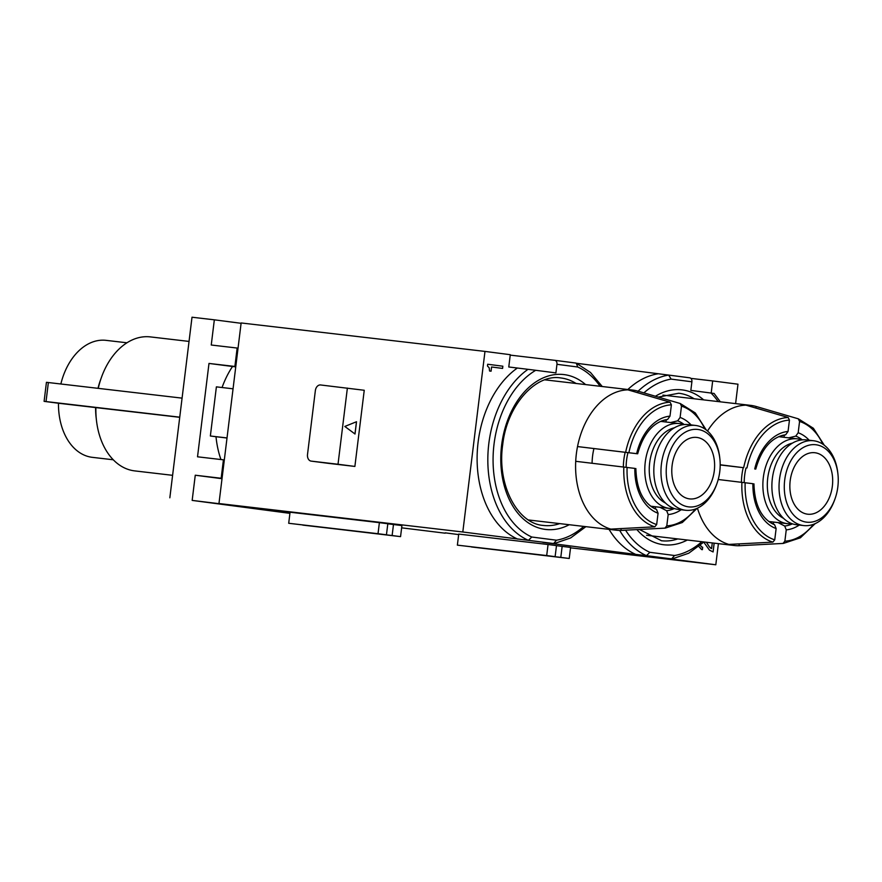 <?xml version="1.0" encoding="UTF-8"?>
<svg xmlns="http://www.w3.org/2000/svg" width="882" height="882" viewBox="0 0 882 882"><rect width="100%" height="100%" fill="white"/><g stroke="black" fill="none" stroke-linecap="round" stroke-linejoin="round"><path stroke-width="1.32" d="M182.078 398.135L46.437 382.314L44.1 401.354L58.466 403.239A58.896 40.462 -83.3 0 0 92.412 457.35L113.293 459.787M222.066 387.518A79.81 54.838 -83.3 0 1 232.517 366.482L235.748 366.868M179.719 417.307L95.609 407.572A58.896 40.462 96.7 0 0 96.149 417.77L96.48 420.604A67.451 46.349 96.7 0 0 134.737 470.9L172.596 475.321M95.609 407.572L58.466 403.239M95.884 407.528A67.451 46.349 96.7 0 0 96.48 420.604M720.186 464.781L743.228 467.647A46.724 32.105 96.7 0 0 741.42 482.233M779.589 436.292L785.63 434.815L788.056 431.441A49.48 34.001 96.7 0 0 754.727 468.959L755.212 469.048M241.095 323.297L214.337 319.824L211.25 345.016L238.041 348.147M445.223 532.849L458.673 534.591M220.941 459.533A79.81 54.838 -83.3 0 1 216.002 436.722L210.357 435.995L216.388 386.856L233.057 388.808M222.01 478.694L195.264 475.222L222.055 478.364M788.056 431.441L789.445 420.141L788.177 417.506L745.985 405.158A70.549 48.466 -83.3 0 1 750.67 405.367A70.549 48.466 -83.3 0 1 751.089 405.422A70.549 48.466 -83.3 0 1 756.106 406.47L755.907 408.057M60.858 383.979A58.896 40.462 -83.3 0 1 106.061 340.353L126.942 342.789M189.046 341.422L150.37 336.902A67.451 46.349 96.7 0 0 101.562 377.033L100.592 379.723A58.896 40.462 96.7 0 0 98.001 388.323M101.562 377.033A67.451 46.349 96.7 0 0 98.255 388.345M48.367 382.523L46.029 401.564L179.741 417.175M224.315 459.93L197.524 456.799L208.99 363.439L234.888 366.46L237.148 348.037M234.888 366.46L235.781 366.581M489.179 367.805L489.554 371.002L491.076 371.201L491.539 366.989L502.597 368.422L502.817 366.206L487.68 364.244L487.47 366.008L489.179 367.805M46.029 401.564L44.1 401.354M208.99 363.439L232.517 366.482M712.281 542.937L711.587 548.604L709.26 546.73L706.394 542.254M710.506 548.02L709.26 546.73M702.348 549.651L702.645 547.226L701.344 546.829L700.495 545.131M713.064 551.945L714.133 543.158M711.587 548.604L710.462 548.009M195.264 475.222L192.166 500.403L237.754 505.97M237.71 506.301L289.935 513.247M698.831 546.509L701.642 549.563L702.392 549.662L702.645 547.226M221.161 478.242L223.422 459.82M527.998 369.326L508.771 366.978L510.281 354.696L484.979 351.411L462.807 531.989L528.406 540.346L531.791 537.017A89.115 61.222 96.7 0 1 493.104 456.843A89.115 61.222 96.7 0 1 535.716 370.297L527.998 369.326A92.819 63.78 96.7 0 0 487.823 460.161A92.819 63.78 96.7 0 0 528.406 540.346L554.117 543.599L570.654 537.932L585.902 526.664M576.31 363.197L577.721 367L556.961 364.31L555.903 372.91L535.716 370.297M445.178 533.191L401.63 527.833M289.924 513.357L192.166 500.403M214.337 319.824L192.011 317.222L169.84 497.801M707.518 431.022A70.549 48.466 -83.3 0 1 745.985 405.158M210.357 435.995L227.016 437.935M703.781 542.154L709.47 550.125L713.108 551.945L714.177 543.158M227.005 438.012L216.002 436.722M668.699 375.082L689.669 377.805A3.715 2.701 97.4 0 1 689.691 377.805A3.715 2.701 97.4 0 1 691.896 381.796L690.838 390.395L713.384 393.35M702.689 547.226L701.896 547.127M701.94 547.127L700.54 545.605M355.016 434.01L344.807 426.447L356.526 421.728L355.016 434.01M289.991 512.795L255.571 508.771M484.979 351.411L241.139 322.955L218.968 503.534L290.002 512.74M502.597 368.422L502.817 366.206M491.076 371.201L491.583 367M502.861 366.206L487.68 364.244M517.282 368.081A92.819 63.78 96.7 0 0 477.107 458.905A92.819 63.78 96.7 0 0 517.69 539.1M328.005 463.304A6.185 4.498 -82.6 0 0 328.049 463.304A6.185 4.498 -82.6 0 0 328.093 463.315L354.884 466.435L364.244 390.274L320.574 384.96A6.185 4.498 -82.6 0 0 315.359 390.583L307.509 454.462A6.185 4.498 -82.6 0 0 311.181 461.121A6.185 4.498 -82.6 0 0 311.225 461.121L338.015 464.252L347.376 388.091M218.968 503.534L462.807 531.989M354.884 466.435L338.015 464.252M289.935 513.236L255.571 508.782M690.871 378.378L712.678 380.925L711.201 393.041M709.304 546.741L706.438 542.254M718.4 543.654L715.809 564.778L660.927 557.667L672.183 558.901L688.732 553.223L703.968 541.967M712.678 380.925L737.98 384.199L735.599 403.614M570.533 547.821L715.809 564.778M609.076 529.376A92.819 63.78 96.7 0 0 635.757 554.403L646.473 555.649L649.869 552.308A89.115 61.222 96.7 0 1 625.592 530.192M635.757 554.403L542.86 542.364L553.576 543.61L556.454 540.203L531.791 537.017M386.448 534.801L387.815 523.743L379.381 522.651L290.057 512.221L288.701 523.28L386.448 534.801L378.025 533.709L379.381 522.651M562.154 546.333L560.798 557.391L569.232 558.482L570.588 547.424L556.476 545.671M393.482 524.481L392.126 535.528L400.56 536.631L401.916 525.573L387.804 523.82M548.053 544.514L458.728 534.084L457.372 545.142L555.12 556.663L546.697 555.561L548.053 544.514L556.487 545.605L555.12 556.663M356.471 421.739L354.972 433.977M556.961 364.31A3.715 2.701 -82.6 0 0 554.756 360.319A3.715 2.701 -82.6 0 0 554.734 360.319L510.226 355.115M691.896 381.796L671.125 379.106L668.644 375.082L576.497 363.274M657.928 373.825A92.819 63.78 96.7 0 0 627.852 389.513M619.682 530.435A92.819 63.78 96.7 0 0 646.473 555.649L671.643 558.912L674.521 555.506L649.869 552.308M689.691 377.805L668.644 375.082A92.819 63.78 96.7 0 0 638.116 391.189A70.549 48.466 -83.3 0 0 638.039 391.167L637.84 392.755M471.484 546.895L569.232 558.482M560.798 557.391L471.473 546.972M302.813 525.033L400.56 536.631M392.126 535.528L302.802 525.11M546.697 555.561L457.372 545.142M378.025 533.709L288.701 523.28M832.211 487.239A30.936 21.256 96.7 0 0 814.858 452.731A30.936 21.256 96.7 0 0 790.327 479.687A30.936 21.256 96.7 0 0 807.68 514.195A30.936 21.256 96.7 0 0 832.211 487.239M837.657 488.22A38.984 26.791 96.7 0 0 837.9 473.81A38.984 26.791 96.7 0 0 811.914 444.693A38.984 26.791 96.7 0 0 784.881 478.706A38.984 26.791 96.7 0 0 801.881 520.931A38.984 26.791 96.7 0 0 834.956 498.992A38.984 26.791 96.7 0 0 837.657 488.22M837.9 473.81L837.757 472.576A42.7 29.338 96.7 0 0 813.535 440.746A42.7 29.338 96.7 0 0 779.688 477.945A42.7 29.338 96.7 0 0 803.645 525.562A42.7 29.338 96.7 0 0 834.537 500.16L834.956 498.992M813.535 440.746L806.391 439.909A42.7 29.338 96.7 0 0 772.544 477.107A42.7 29.338 96.7 0 0 796.501 524.735L803.645 525.562M792.378 443.128A38.984 26.791 96.7 0 0 767.913 476.721A38.984 26.791 96.7 0 0 783.602 518.362M801.826 439.898A42.7 29.338 96.7 0 0 797.372 438.85A42.7 29.338 96.7 0 0 763.525 476.048A42.7 29.338 96.7 0 0 787.472 523.676A42.7 29.338 96.7 0 0 792.047 523.688M778.707 436.678A42.7 29.338 96.7 0 0 778.674 436.678L797.372 438.85M746.007 468A42.7 29.338 96.7 0 0 744.86 473.877A42.7 29.338 96.7 0 0 744.199 482.575M768.773 521.494A42.7 29.338 96.7 0 0 768.806 521.494L787.472 523.676M773.79 522.078A43.317 29.768 -83.3 0 1 773.613 522.1L773.371 524.095M784.296 435.135L784.032 437.296M743.228 467.647L720.186 464.957M739.237 543.874L739.006 545.726A70.549 48.466 -83.3 0 1 734.32 545.506A70.549 48.466 -83.3 0 1 733.901 545.462A70.549 48.466 -83.3 0 1 728.885 544.414A70.549 48.466 -83.3 0 1 697.442 508.175M764.33 408.873L756.205 406.492A70.549 48.466 -83.3 0 0 756.106 406.47L798.309 418.818L799.566 421.453L798.177 432.753L795.751 436.127L788.486 437.902M778.255 522.596A43.317 29.768 96.7 0 1 778.078 522.618L784.704 526.025L786.248 529.862L784.87 541.162L782.996 543.433L739.006 545.726A70.549 48.466 -83.3 0 0 739.965 545.693L783.315 543.422A63.217 43.438 -83.3 0 1 782.996 543.433M778.078 522.618L773.613 522.1M728.885 544.414L772.875 542.121L774.749 539.85L776.127 528.55L774.583 524.713L769.986 522.353M718.224 479.499L752.908 483.7A49.48 34.001 96.7 0 0 776.127 528.55M621.16 528.572L620.939 530.424A70.549 48.466 -83.3 0 1 616.242 530.203A70.549 48.466 -83.3 0 1 615.823 530.159A70.549 48.466 -83.3 0 1 610.818 529.112A70.549 48.466 -83.3 0 1 575.714 461.308A70.549 48.466 -83.3 0 1 577.523 446.568A70.549 48.466 -83.3 0 1 627.918 389.855A70.549 48.466 -83.3 0 1 632.603 390.065A70.549 48.466 -83.3 0 1 633.022 390.12A70.549 48.466 -83.3 0 1 638.039 391.167L646.263 393.57L638.138 391.189M695.424 509.024A60.759 41.741 -83.3 0 1 666.792 525.859L668.181 514.559L666.638 510.722L660.012 507.326L655.547 506.797L655.304 508.793M664.929 528.131A63.217 43.438 -83.3 0 0 665.249 528.12L621.898 530.391A70.549 48.466 -83.3 0 1 620.939 530.424L664.929 528.131L666.792 525.859M691.102 424.926A49.48 34.001 96.7 0 0 680.11 417.451L681.488 406.15L680.243 403.515L646.263 393.57M666.219 419.832L665.954 421.993M680.11 417.451L677.674 420.824L670.408 422.61M627.918 389.855L670.111 402.203L671.378 404.838L669.989 416.139A49.48 34.001 96.7 0 0 636.65 453.657L577.523 446.568L637.146 453.745M661.511 420.99L667.553 419.512L669.989 416.139M592.087 463.248A46.724 32.105 -83.3 0 1 593.895 448.695M575.714 461.308L634.842 468.397A49.48 34.001 96.7 0 0 658.06 513.247L656.517 509.421L651.919 507.051M658.06 513.247L656.671 524.547L654.808 526.819L610.818 529.112M660.64 421.375A42.7 29.338 96.7 0 0 660.607 421.375L679.305 423.558A42.7 29.338 96.7 0 0 645.448 460.757A42.7 29.338 96.7 0 0 669.405 508.374A42.7 29.338 96.7 0 0 673.969 508.396M627.94 452.698A42.7 29.338 96.7 0 0 626.782 458.574A42.7 29.338 96.7 0 0 626.132 467.273M650.707 506.191A42.7 29.338 96.7 0 0 650.74 506.202L669.405 508.374M625.162 452.345A46.724 32.105 96.7 0 0 623.353 466.942M683.759 424.595A42.7 29.338 96.7 0 0 679.305 423.558M674.311 427.825A38.984 26.791 96.7 0 0 649.847 461.429A38.984 26.791 96.7 0 0 665.524 503.06M719.833 458.508L719.69 457.273A42.7 29.338 96.7 0 0 695.468 425.444L688.324 424.606A42.7 29.338 96.7 0 0 654.477 461.804A42.7 29.338 96.7 0 0 678.423 509.432L685.568 510.259A42.7 29.338 96.7 0 0 716.471 484.857L716.89 483.689A38.984 26.791 96.7 0 0 719.591 472.928A38.984 26.791 96.7 0 0 719.833 458.508A38.984 26.791 96.7 0 0 693.847 429.402A38.984 26.791 96.7 0 0 666.814 463.403A38.984 26.791 96.7 0 0 683.815 505.64A38.984 26.791 96.7 0 0 716.89 483.689M695.468 425.444A42.7 29.338 96.7 0 0 661.621 462.642A42.7 29.338 96.7 0 0 685.568 510.259M714.144 471.936A30.936 21.256 96.7 0 0 696.791 437.428A30.936 21.256 96.7 0 0 672.26 464.384A30.936 21.256 96.7 0 0 689.614 498.892A30.936 21.256 96.7 0 0 714.144 471.936M785.63 434.815A45.897 31.532 96.7 0 0 782.378 435.399C769.92 439.06 761.045 450.294 755.753 469.103M746.966 467.956A60.759 41.741 -83.3 0 1 789.445 420.141M743.713 467.559A63.217 43.438 -83.3 0 1 788.177 417.506M328.093 463.315L311.225 461.121M559.728 523.61A74.264 51.024 -83.3 0 1 543.466 525.452L543.047 525.407C517.48 523.555 496.687 484.857 502.729 444.495C507.161 404.717 535.925 373.67 560.687 377.937A74.264 51.024 -83.3 0 1 561.128 377.992A74.264 51.024 -83.3 0 1 576.078 383.472M569.243 524.724A77.969 53.57 -83.3 0 1 545.252 529.398A77.969 53.57 -83.3 0 1 501.626 445.123A77.969 53.57 -83.3 0 1 564.26 374.618A77.969 53.57 -83.3 0 1 585.593 384.585M687.31 540.027A77.969 53.57 -83.3 0 1 663.319 544.701A77.969 53.57 -83.3 0 1 636.881 529.597M655.425 396.25A77.969 53.57 -83.3 0 1 682.326 389.921A77.969 53.57 -83.3 0 1 703.671 399.888M556.454 540.203A89.115 61.222 96.7 0 0 583.73 526.411M674.521 555.506A89.115 61.222 96.7 0 0 701.807 541.713M718.157 401.575A89.115 61.222 96.7 0 0 711.024 393.019M671.125 379.106A89.115 61.222 96.7 0 0 643.882 392.876M600.091 386.272A89.115 61.222 96.7 0 0 577.721 367M658.303 397.098L678.754 393.24A74.264 51.024 -83.3 0 1 679.195 393.295A74.264 51.024 -83.3 0 1 694.145 398.774M677.795 538.913A74.264 51.024 -83.3 0 1 661.544 540.754A74.264 51.024 -83.3 0 1 661.147 540.71M575.748 363.042L554.778 360.319L575.77 363.042M784.704 526.025A45.897 31.532 96.7 0 0 792.455 523.831M786.248 529.862A49.48 34.001 96.7 0 0 799.268 525.055M813.491 524.327A60.759 41.741 -83.3 0 1 784.87 541.162M799.566 421.453A60.759 41.741 -83.3 0 1 822.84 444.219M809.169 440.228A49.48 34.001 96.7 0 0 798.177 432.753M802.256 439.853A45.897 31.532 96.7 0 0 795.751 436.127M772.875 542.121A63.217 43.438 -83.3 0 1 741.905 482.3M774.749 539.85A60.759 41.741 -83.3 0 1 745.158 482.697M753.945 483.843C754.562 503.754 760.604 517.006 772.081 523.588A45.897 31.532 96.7 0 0 774.583 524.713M666.638 510.722A45.897 31.532 96.7 0 0 674.388 508.528M668.181 514.559A49.48 34.001 96.7 0 0 681.202 509.752M684.189 424.551A45.897 31.532 96.7 0 0 677.674 420.824M681.488 406.15A60.759 41.741 -83.3 0 1 704.773 428.917M625.647 452.257A63.217 43.438 -83.3 0 1 670.111 402.203M667.553 419.512A45.897 31.532 96.7 0 0 664.311 420.097C651.853 423.757 642.978 435.002 637.675 453.8M628.899 452.653A60.759 41.741 -83.3 0 1 671.378 404.838M654.808 526.819A63.217 43.438 -83.3 0 1 623.839 466.997M635.867 468.54C636.484 488.452 642.537 501.704 654.014 508.297A45.897 31.532 96.7 0 0 656.517 509.421M656.671 524.547A60.759 41.741 -83.3 0 1 627.091 467.394M328.049 463.304L311.181 461.121M661.544 540.754L639.439 529.465M602.252 386.525L590.488 372.48L576.31 363.186M720.329 401.828L714.078 393.427M662.933 395.125L750.67 405.367M783.315 543.422L800.393 537.811L815.155 523.643M798.309 418.818L813.38 428.255L824.306 445.267M544.867 379.833L632.603 390.065M665.249 528.12L682.315 522.519L697.089 508.341M680.243 403.515L695.303 412.952L706.239 429.964M528.516 519.972L616.242 530.203M646.583 535.275L734.32 545.506"/></g></svg>
